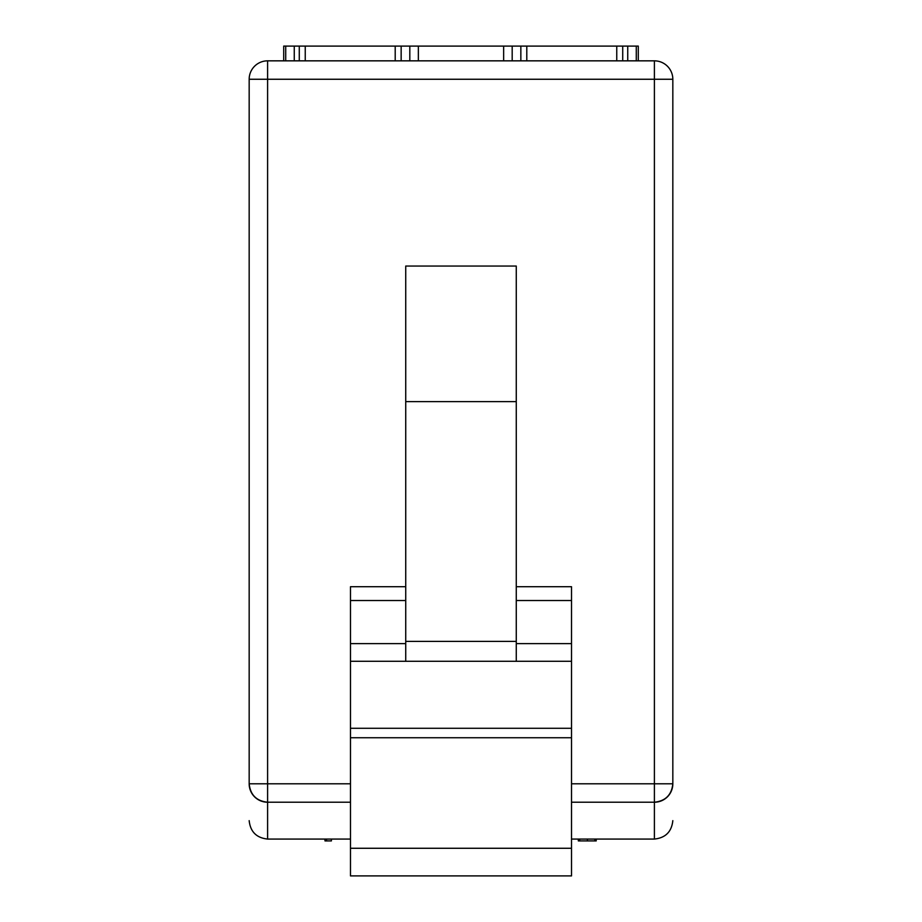 <?xml version="1.0" encoding="UTF-8"?>
<svg xmlns="http://www.w3.org/2000/svg" width="922" height="922" viewBox="0 0 922 922"><rect width="100%" height="100%" fill="white"/><g stroke="black" fill="none" stroke-linecap="round" stroke-linejoin="round"><path stroke-width="1.38" d="M350.487 802.221L267.599 802.221C256.489 801.045 250.346 794.914 249.171 783.804L249.171 79.257L267.599 79.257L267.599 60.84L654.401 60.84L654.401 79.257L267.599 79.257L267.599 783.804L350.487 783.804M249.171 783.804L267.599 783.804L267.599 802.221A18.417 18.417 0 0 1 249.171 783.804A18.417 18.417 0 0 0 267.599 802.221L267.599 839.066L350.487 839.066M571.513 839.066L654.401 839.066L654.401 802.221L571.513 802.221M405.738 401.623L405.738 641.389L516.262 641.389L516.262 266.043L405.738 266.043L405.738 401.623L516.262 401.623M405.738 641.389L405.738 661.281L571.513 661.281L571.513 586.715L516.262 586.715M516.262 641.389L516.262 661.281M571.513 661.281L571.513 737.75L350.487 737.75L350.487 586.715L405.738 586.715M571.513 848.275L571.513 875.9L350.487 875.9L350.487 848.275L571.513 848.275L571.513 737.75M350.487 737.75L350.487 848.275M672.829 79.257L672.829 783.804C671.654 794.914 665.511 801.045 654.401 802.221A18.417 18.417 0 0 0 672.829 783.804A18.417 18.417 0 0 1 654.401 802.221L654.401 79.257L672.829 79.257A18.417 18.417 0 0 0 654.401 60.84A18.417 18.417 0 0 1 672.829 79.257M267.599 60.84A18.417 18.417 0 0 0 249.171 79.257A18.417 18.417 0 0 1 267.599 60.84M267.599 839.066C256.489 837.891 250.346 831.748 249.171 820.638M672.829 820.638C671.654 831.748 665.511 837.891 654.401 839.066M350.487 728.288L571.513 728.288M350.487 661.281L405.738 661.281M516.262 643.625L571.513 643.625M516.262 600.533L571.513 600.533M405.738 643.625L350.487 643.625M405.738 600.533L350.487 600.533M326.526 839.066L326.526 840.899L324.982 840.899L324.982 839.066M326.526 840.899L331.401 840.899L331.401 839.066M578.325 839.066L578.325 840.899L596.223 840.899L596.223 839.066M594.874 840.899L594.874 839.066M587.395 840.899L587.395 839.066M579.673 840.899L579.673 839.066M638.289 60.84L638.289 46.1L283.711 46.1L283.711 60.84M418.358 60.84L418.358 46.1M285.716 60.84L285.716 46.1M636.284 60.84L636.284 46.1M503.643 60.84L503.643 46.1M627.744 60.84L627.744 46.1M512.183 60.84L512.183 46.1M520.849 60.84L520.849 46.1M526.796 60.84L526.796 46.1M616.76 60.84L616.76 46.1M622.719 60.84L622.719 46.1M395.204 60.84L395.204 46.1M401.151 60.84L401.151 46.1M409.817 60.84L409.817 46.1M294.256 60.84L294.256 46.1M299.281 60.84L299.281 46.1M305.24 60.84L305.24 46.1M571.513 783.804L672.829 783.804"/></g></svg>
